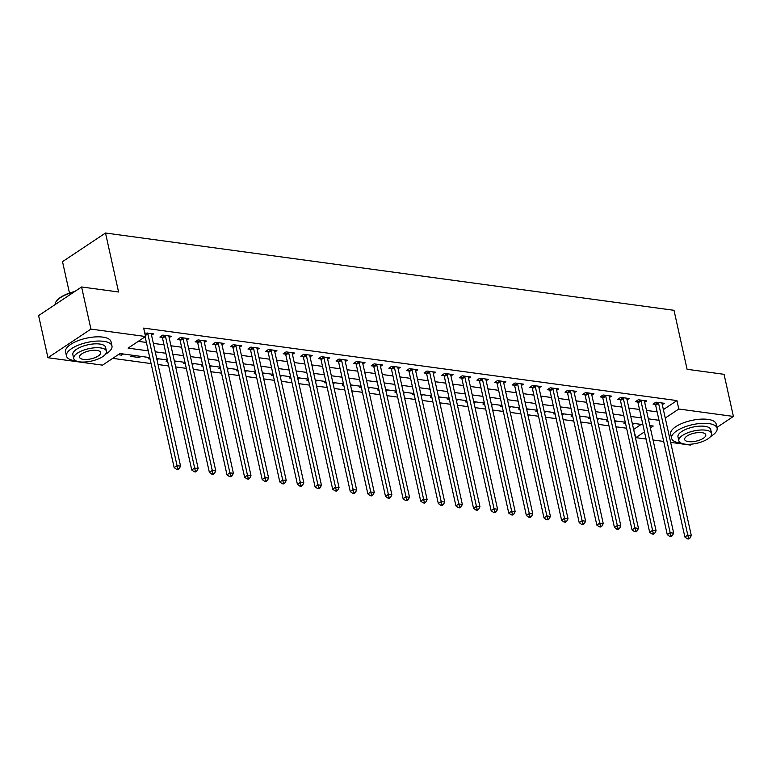 <?xml version="1.0" encoding="UTF-8"?>
<svg xmlns="http://www.w3.org/2000/svg" width="772" height="772" viewBox="0 0 772 772"><rect width="100%" height="100%" fill="white"/><g stroke="black" fill="none" stroke-linecap="round" stroke-linejoin="round"><path stroke-width="1.16" d="M69.47 293.061L62.513 261.66L105.503 233.019L674.004 310.315L687.08 369.286L724.059 374.314L733.4 416.436L716.927 427.408M691.847 444.112L690.409 445.068L670.646 442.385M663.688 441.439L653.035 439.992M646.077 439.046L635.81 437.647L644.485 431.876M633.551 429.174L635.81 437.647M112.722 358.362L151.08 363.583M158.038 364.529L168.692 365.976M175.649 366.922L186.303 368.369M193.261 369.315L203.914 370.763M210.872 371.708L221.525 373.156M228.483 374.102L239.137 375.549M246.104 376.495L256.748 377.942M263.715 378.888L274.359 380.335M281.326 381.281L291.97 382.729M298.938 383.674L309.582 385.132M316.549 386.077L327.193 387.525M334.16 388.47L344.814 389.918M351.771 390.864L362.425 392.311M369.383 393.257L380.036 394.704M386.994 395.65L397.648 397.097M404.605 398.043L415.259 399.491M422.216 400.436L432.87 401.884M439.828 402.83L450.481 404.277M457.439 405.223L468.093 406.68M475.05 407.626L485.704 409.073M492.661 410.019L503.315 411.466M510.273 412.412L520.926 413.86M527.884 414.805L538.538 416.253M545.495 417.198L556.149 418.646M563.106 419.592L573.76 421.039M580.718 421.985L591.371 423.432M598.329 424.378L608.983 425.826M615.94 426.781L626.594 428.228M149.758 357.59L119.959 353.537L102.531 365.146L47.941 357.725L90.932 329.094L145.522 336.515L128.094 348.124L148.263 350.864M90.932 329.094L81.591 286.972L38.6 315.603L47.941 357.725M633.947 429.222L641.185 424.397M634.14 423.442L632.519 424.523M625.33 422.535L623.969 423.442L625.581 423.664M616.529 421.049L614.908 422.13M607.718 420.132L606.358 421.049L607.969 421.261M598.918 418.656L597.296 419.736M590.107 417.739L588.746 418.656L590.358 418.868M581.306 416.262L579.685 417.334M572.496 415.346L571.135 416.262L572.747 416.475M563.695 413.869L562.074 414.94M554.885 412.952L553.524 413.86L555.136 414.082M546.084 411.466L544.463 412.547M537.273 410.559L535.913 411.466L537.524 411.688M528.473 409.073L526.851 410.154M519.662 408.166L518.292 409.073L519.913 409.295M510.861 406.68L509.24 407.761M502.051 405.773L500.681 406.68L502.302 406.902M493.25 404.287L491.629 405.368M484.44 403.38L483.069 404.287L484.691 404.509M475.639 401.894L474.018 402.974M466.828 400.986L465.458 401.894L467.079 402.115M458.028 399.5L456.406 400.581M449.217 398.584L447.847 399.5L449.468 399.713M440.416 397.107L438.795 398.188M431.606 396.19L430.236 397.107L431.857 397.319M422.805 394.714L421.184 395.785M413.995 393.797L412.624 394.704L414.246 394.926M405.194 392.321L403.573 393.392M396.383 391.404L395.013 392.311L396.634 392.533M387.583 389.918L385.961 390.999M378.772 389.011L377.402 389.918L379.023 390.14M369.971 387.525L368.35 388.605M361.161 386.618L359.791 387.525L361.412 387.747M352.36 385.132L350.739 386.212M343.55 384.224L342.179 385.132L343.801 385.353M334.749 382.738L333.128 383.819M325.938 381.831L324.568 382.738L326.189 382.96M317.138 380.345L315.516 381.426M308.327 379.438L306.957 380.345L308.578 380.567M299.526 377.952L297.905 379.033M290.716 377.035L289.346 377.952L290.967 378.164M281.905 375.559L280.294 376.639M273.105 374.642L271.734 375.559L273.356 375.771M264.294 373.165L262.683 374.237M255.493 372.249L254.123 373.156L255.735 373.378M246.683 370.772L245.071 371.843M237.882 369.856L236.512 370.763L238.123 370.985M229.072 368.369L227.46 369.45M220.261 367.462L218.901 368.369L220.512 368.591M211.46 365.976L209.849 367.057M202.65 365.069L201.289 365.976L202.901 366.198M193.849 363.583L192.238 364.664M185.039 362.676L183.678 363.583L185.29 363.805M176.238 361.19L174.626 362.271M167.427 360.283L166.067 361.19L167.678 361.412M158.627 358.797L157.015 359.877M149.816 357.88L148.456 358.797L150.067 359.019M141.015 356.403L139.298 357.552L130.844 356.403L132.562 355.255M123.404 354.01L121.686 355.159L118.241 354.686M663.38 409.614L676.938 400.591L143.66 328.09L145.522 336.515M138.285 341.34L146.4 342.44M153.358 343.386L164.011 344.833M170.969 345.779L181.623 347.226M188.58 348.172L199.234 349.62M206.192 350.565L216.845 352.013M223.803 352.958L234.456 354.416M241.414 355.361L252.068 356.809M259.025 357.754L269.679 359.202M276.637 360.148L287.29 361.595M294.248 362.541L304.901 363.988M311.859 364.934L322.513 366.382M329.47 367.327L340.124 368.775M347.082 369.72L357.735 371.168M364.693 372.114L375.346 373.561M382.304 374.507L392.958 375.964M399.915 376.91L410.569 378.357M417.527 379.303L428.18 380.75M435.138 381.696L445.791 383.144M452.749 384.089L463.403 385.537M470.36 386.483L481.014 387.93M487.972 388.876L498.625 390.323M505.583 391.269L516.236 392.716M523.194 393.662L533.848 395.11M540.805 396.055L551.459 397.512M558.417 398.458L569.07 399.906M576.037 400.851L586.681 402.299M593.649 403.245L604.293 404.692M611.26 405.638L621.904 407.085M628.871 408.031L639.515 409.478M646.482 410.424L657.126 411.872M662.289 404.692L664.374 403.302L655.92 402.154L653.015 404.094L655.303 404.403M644.678 402.299L646.762 400.909L638.309 399.761L635.404 401.701L637.691 402.009M627.067 399.906L629.151 398.516L620.698 397.368L617.793 399.307L620.08 399.616M609.455 397.512L611.54 396.123L603.086 394.974L600.182 396.904L602.469 397.223M591.844 395.119L593.929 393.73L585.475 392.581L582.571 394.511L584.858 394.83M574.233 392.726L576.317 391.336L567.864 390.188L564.959 392.118L567.246 392.437M556.622 390.333L558.706 388.943L550.253 387.795L547.348 389.725L549.635 390.034M539.01 387.93L541.095 386.55L532.641 385.402L529.737 387.332L532.024 387.64M521.399 385.537L523.484 384.157L515.03 382.999L512.125 384.938L514.413 385.247M503.788 383.144L505.872 381.754L497.419 380.606L494.514 382.545L496.801 382.854M486.177 380.75L488.261 379.361L479.808 378.212L476.903 380.152L479.19 380.461M468.565 378.357L470.65 376.968L462.196 375.819L459.292 377.759L461.579 378.068M450.954 375.964L453.039 374.574L444.585 373.426L441.671 375.356L443.968 375.675M433.343 373.571L435.418 372.181L426.964 371.033L424.06 372.963L426.356 373.281M415.732 371.178L417.806 369.788L409.353 368.64L406.448 370.57L408.745 370.888M398.12 368.784L400.195 367.395L391.742 366.246L388.837 368.176L391.134 368.485M380.5 366.382L382.584 365.002L374.13 363.853L371.226 365.783L373.523 366.092M362.888 363.988L364.973 362.599L356.519 361.45L353.615 363.39L355.911 363.699M345.277 361.595L347.361 360.206L338.908 359.057L336.003 360.997L338.3 361.306M327.666 359.202L329.75 357.812L321.297 356.664L318.392 358.604L320.689 358.912M310.055 356.809L312.139 355.419L303.685 354.271L300.781 356.21L303.078 356.519M292.443 354.416L294.528 353.026L286.074 351.878L283.17 353.808L285.466 354.126M274.832 352.022L276.916 350.633L268.463 349.484L265.558 351.414L267.855 351.733M257.221 349.629L259.305 348.24L250.852 347.091L247.947 349.021L250.244 349.34M239.609 347.236L241.694 345.846L233.24 344.698L230.336 346.628L232.633 346.937M221.998 344.833L224.083 343.453L215.629 342.295L212.725 344.235L215.021 344.544M204.387 342.44L206.471 341.05L198.018 339.902L195.113 341.842L197.41 342.15M186.776 340.047L188.86 338.657L180.407 337.509L177.502 339.448L179.799 339.757M169.165 337.653L171.249 336.264L162.795 335.116L159.891 337.055L162.178 337.364M151.553 335.26L153.638 333.871L144.75 333.012M81.591 286.972L118.579 291.999L105.503 233.019M676.938 400.591L678.8 409.015L733.4 416.436M665.252 418.038L678.8 409.015M155.22 351.81L165.874 353.258M172.831 354.203L183.485 355.651M190.443 356.596L201.096 358.044M208.054 358.99L218.708 360.437M225.665 361.383L236.319 362.84M243.276 363.786L253.93 365.233M260.888 366.179L271.541 367.626M278.509 368.572L289.153 370.02M296.12 370.965L306.764 372.413M313.731 373.358L324.375 374.806M331.342 375.752L341.986 377.199M348.954 378.145L359.598 379.592M366.565 380.538L377.209 381.986M384.176 382.931L394.83 384.388M401.787 385.334L412.441 386.782M419.399 387.727L430.052 389.175M437.01 390.121L447.663 391.568M454.621 392.514L465.275 393.961M472.232 394.907L482.886 396.354M489.844 397.3L500.497 398.748M507.455 399.693L518.108 401.141M525.066 402.087L535.72 403.534M542.677 404.489L553.331 405.937M560.289 406.883L570.942 408.33M577.9 409.276L588.553 410.723M595.511 411.669L606.165 413.117M613.122 414.062L623.776 415.51M630.734 416.455L641.387 417.903M648.345 418.849L658.998 420.296M650.362 427.958L653.237 426.038L649.841 425.575M642.873 424.629L632.229 423.181M625.262 422.236L614.618 420.788M607.651 419.843L597.007 418.395M590.04 417.449L579.396 416.002M572.428 415.056L561.784 413.609M554.817 412.663L544.173 411.215M537.206 410.26L526.552 408.813M519.595 407.867L508.941 406.419M501.983 405.474L491.33 404.026M484.372 403.08L473.718 401.633M466.761 400.687L456.107 399.24M449.15 398.294L438.496 396.847M431.538 395.901L420.885 394.453M413.927 393.508L403.273 392.06M396.316 391.115L385.662 389.657M378.705 388.712L368.051 387.264M361.093 386.318L350.44 384.871M343.482 383.925L332.828 382.478M325.871 381.532L315.217 380.085M308.26 379.139L297.606 377.691M290.648 376.746L279.995 375.298M273.037 374.352L262.383 372.905M255.426 371.959L244.772 370.512M237.815 369.566L227.161 368.109M220.203 367.163L209.55 365.716M202.592 364.77L191.939 363.322M184.981 362.377L174.327 360.929M167.37 359.984L156.716 358.536M121.368 353.73L121.686 355.159M138.979 356.124L139.298 357.552M658.574 403.331L655.669 405.271L684.88 537.032L687.784 535.102L658.574 403.331A1.862 1.235 56.3 0 0 658.333 402.695L658.207 402.473M688.45 538.016L687.292 538.788L688.701 538.981L689.859 538.2L688.45 538.016L687.784 535.102L691.307 535.575L662.096 403.814A1.862 1.235 56.3 0 1 662.058 403.196L662.077 402.994M655.669 405.271A1.862 1.235 56.3 0 0 655.428 404.625L654.579 403.052M684.88 537.032L687.292 538.788M689.859 538.2L691.307 535.575M640.963 400.938L638.058 402.878L667.269 534.639L670.173 532.699L640.963 400.938A1.862 1.235 56.3 0 0 640.721 400.301L640.596 400.07M670.839 535.614L669.681 536.395L671.09 536.579L672.248 535.807L670.839 535.614L670.173 532.699L673.695 533.182L644.485 401.421A1.862 1.235 56.3 0 1 644.446 400.803L644.466 400.6M638.058 402.878A1.862 1.235 56.3 0 0 637.817 402.231L636.968 400.649M667.269 534.639L669.681 536.395M672.248 535.807L673.695 533.182M623.351 398.545L620.447 400.485L649.657 532.246L652.562 530.306L623.351 398.545A1.862 1.235 56.3 0 0 623.11 397.908L622.985 397.677M653.228 533.22L652.07 534.002L653.479 534.185L654.637 533.413L653.228 533.22L652.562 530.306L656.084 530.789L626.874 399.027A1.862 1.235 56.3 0 1 626.835 398.41L626.854 398.207M620.447 400.485A1.862 1.235 56.3 0 0 620.206 399.838L619.356 398.255M649.657 532.246L652.07 534.002M654.637 533.413L656.084 530.789M605.74 396.152L602.836 398.091L632.046 529.853L634.951 527.913L605.74 396.152A1.862 1.235 56.3 0 0 605.499 395.505L605.373 395.283M635.617 530.827L634.459 531.599L635.867 531.792L637.025 531.02L635.617 530.827L634.951 527.913L638.473 528.395L609.262 396.634A1.862 1.235 56.3 0 1 609.224 396.017L609.243 395.814M602.836 398.091A1.862 1.235 56.3 0 0 602.594 397.445L601.745 395.862M632.046 529.853L634.459 531.599M637.025 531.02L638.473 528.395M588.129 393.759L585.224 395.689L614.435 527.459L617.339 525.52L588.129 393.759A1.862 1.235 56.3 0 0 587.888 393.112L587.762 392.89M618.005 528.434L616.847 529.206L618.256 529.399L619.414 528.627L618.005 528.434L617.339 525.52L620.862 526.002L591.651 394.241A1.862 1.235 56.3 0 1 591.613 393.623L591.632 393.421M585.224 395.689A1.862 1.235 56.3 0 0 584.983 395.052L584.134 393.469M614.435 527.459L616.847 529.206M619.414 528.627L620.862 526.002M710.597 436.518A23.305 8.801 167.5 0 0 717.101 428.228A23.305 8.801 167.5 0 0 708.879 423.596A23.305 8.801 167.5 0 0 683.77 427.302A23.305 8.801 167.5 0 0 671.611 438.313A23.305 8.801 167.5 0 0 679.833 442.945A23.305 8.801 167.5 0 0 681.01 443.08M717.101 428.228L716.175 424.011A23.305 8.801 167.5 0 0 707.943 419.379A23.305 8.801 167.5 0 0 682.834 423.095A23.305 8.801 167.5 0 0 670.675 434.105L671.611 438.313M678.839 440.773L677.98 436.904A16.772 6.34 -12.5 0 1 686.733 428.981A16.772 6.34 -12.5 0 1 704.817 426.308A16.772 6.34 -12.5 0 1 710.732 429.637L711.591 433.517A16.772 6.34 167.5 0 0 705.676 430.178A16.772 6.34 167.5 0 0 687.591 432.851A16.772 6.34 167.5 0 0 678.839 440.773A16.772 6.34 167.5 0 0 684.754 444.112A16.772 6.34 167.5 0 0 702.838 441.439A16.772 6.34 167.5 0 0 711.591 433.517M701.951 432.658A10.808 4.082 167.5 0 0 690.303 434.375A10.808 4.082 167.5 0 0 684.658 439.48A10.808 4.082 167.5 0 0 688.479 441.632A10.808 4.082 167.5 0 0 700.127 439.915A10.808 4.082 167.5 0 0 705.772 434.81A10.808 4.082 167.5 0 0 701.951 432.658M105.465 354.252A23.305 8.801 167.5 0 0 111.969 345.962A23.305 8.801 167.5 0 0 103.747 341.33A23.305 8.801 167.5 0 0 78.638 345.036A23.305 8.801 167.5 0 0 66.479 356.046A23.305 8.801 167.5 0 0 74.701 360.678A23.305 8.801 167.5 0 0 75.878 360.813M111.969 345.962L111.043 341.745A23.305 8.801 167.5 0 0 102.811 337.113A23.305 8.801 167.5 0 0 77.702 340.828A23.305 8.801 167.5 0 0 65.543 351.829L66.479 356.046M73.707 358.507L72.848 354.637A16.772 6.34 -12.5 0 1 81.6 346.705A16.772 6.34 -12.5 0 1 99.684 344.032A16.772 6.34 -12.5 0 1 105.6 347.371L106.459 351.25A16.772 6.34 167.5 0 0 100.543 347.911A16.772 6.34 167.5 0 0 82.459 350.584A16.772 6.34 167.5 0 0 73.707 358.507A16.772 6.34 167.5 0 0 79.622 361.846A16.772 6.34 167.5 0 0 97.706 359.173A16.772 6.34 167.5 0 0 106.459 351.25M96.818 350.392A10.808 4.082 167.5 0 0 85.171 352.109A10.808 4.082 167.5 0 0 79.526 357.214A10.808 4.082 167.5 0 0 83.347 359.366A10.808 4.082 167.5 0 0 94.995 357.648A10.808 4.082 167.5 0 0 100.64 352.534A10.808 4.082 167.5 0 0 96.818 350.392M74.035 291.999A23.305 8.801 167.5 0 0 56.395 301.215A23.305 8.801 167.5 0 0 55.121 304.602M56.395 301.215L56.8 300.684A22.745 8.588 -12.5 0 1 74.797 291.498M570.518 391.365L567.613 393.295L596.824 525.057L599.728 523.126L570.518 391.365A1.862 1.235 56.3 0 0 570.276 390.719L570.151 390.497M600.394 526.041L599.236 526.813L600.645 527.006L601.803 526.234L600.394 526.041L599.728 523.126L603.25 523.609L574.04 391.838A1.862 1.235 56.3 0 1 574.001 391.23L574.021 391.028M567.613 393.295A1.862 1.235 56.3 0 0 567.372 392.658L566.523 391.076M596.824 525.057L599.236 526.813M601.803 526.234L603.25 523.609M552.906 388.972L550.002 390.902L579.212 522.663L582.117 520.733L552.906 388.972A1.862 1.235 56.3 0 0 552.665 388.326L552.54 388.104M582.783 523.648L581.625 524.42L583.034 524.613L584.192 523.841L582.783 523.648L582.117 520.733L585.639 521.206L556.429 389.445A1.862 1.235 56.3 0 1 556.39 388.837L556.409 388.625M550.002 390.902A1.862 1.235 56.3 0 0 549.76 390.265L548.911 388.683M579.212 522.663L581.625 524.42M584.192 523.841L585.639 521.206M535.295 386.579L532.39 388.509L561.601 520.27L564.506 518.34L535.295 386.579A1.862 1.235 56.3 0 0 535.054 385.932L534.928 385.71M565.172 521.254L564.014 522.026L565.422 522.219L566.58 521.447L565.172 521.254L564.506 518.34L568.028 518.813L538.817 387.052A1.862 1.235 56.3 0 1 538.779 386.434L538.798 386.232M532.39 388.509A1.862 1.235 56.3 0 0 532.14 387.862L531.3 386.289M561.601 520.27L564.014 522.026M566.58 521.447L568.028 518.813M517.674 384.176L514.77 386.116L543.99 517.877L546.894 515.947L517.674 384.176A1.862 1.235 56.3 0 0 517.433 383.539L517.317 383.317M547.56 518.861L546.402 519.633L547.811 519.826L548.969 519.045L547.56 518.861L546.894 515.947L550.417 516.42L521.197 384.659A1.862 1.235 56.3 0 1 521.168 384.041L521.187 383.838M514.77 386.116A1.862 1.235 56.3 0 0 514.528 385.469L513.689 383.896M543.99 517.877L546.402 519.633M548.969 519.045L550.417 516.42M500.063 381.783L497.158 383.723L526.369 515.484L529.283 513.544L500.063 381.783A1.862 1.235 56.3 0 0 499.822 381.146L499.706 380.924M529.949 516.468L528.791 517.24L530.2 517.433L531.358 516.651L529.949 516.468L529.283 513.544L532.805 514.027L503.585 382.265A1.862 1.235 56.3 0 1 503.556 381.648L503.576 381.445M497.158 383.723A1.862 1.235 56.3 0 0 496.917 383.076L496.078 381.503M526.369 515.484L528.791 517.24M531.358 516.651L532.805 514.027M482.452 379.39L479.547 381.329L508.758 513.091L511.662 511.151L482.452 379.39A1.862 1.235 56.3 0 0 482.21 378.753L482.095 378.521M512.338 514.065L511.18 514.847L512.589 515.03L513.747 514.258L512.338 514.065L511.662 511.151L515.185 511.633L485.974 379.872A1.862 1.235 56.3 0 1 485.945 379.255L485.964 379.052M479.547 381.329A1.862 1.235 56.3 0 0 479.306 380.683L478.466 379.1M508.758 513.091L511.18 514.847M513.747 514.258L515.185 511.633M464.84 376.997L461.936 378.936L491.146 510.697L494.051 508.758L464.84 376.997A1.862 1.235 56.3 0 0 464.599 376.35L464.483 376.128M494.727 511.672L493.569 512.444L494.977 512.637L496.135 511.865L494.727 511.672L494.051 508.758L497.573 509.24L468.363 377.479A1.862 1.235 56.3 0 1 468.334 376.861L468.353 376.659M461.936 378.936A1.862 1.235 56.3 0 0 461.695 378.29L460.855 376.707M491.146 510.697L493.569 512.444M496.135 511.865L497.573 509.24M447.229 374.603L444.325 376.533L473.535 508.304L476.44 506.364L447.229 374.603A1.862 1.235 56.3 0 0 446.988 373.957L446.872 373.735M477.115 509.279L475.957 510.051L477.366 510.244L478.524 509.472L477.115 509.279L476.44 506.364L479.962 506.847L450.752 375.086A1.862 1.235 56.3 0 1 450.713 374.468L450.742 374.266M444.325 376.533A1.862 1.235 56.3 0 0 444.083 375.896L443.244 374.314M473.535 508.304L475.957 510.051M478.524 509.472L479.962 506.847M429.618 372.21L426.713 374.14L455.924 505.911L458.829 503.971L429.618 372.21A1.862 1.235 56.3 0 0 429.377 371.564L429.261 371.342M459.504 506.886L458.336 507.658L459.745 507.851L460.913 507.079L459.504 506.886L458.829 503.971L462.351 504.454L433.14 372.693A1.862 1.235 56.3 0 1 433.102 372.075L433.131 371.872M426.713 374.14A1.862 1.235 56.3 0 0 426.472 373.503L425.633 371.921M455.924 505.911L458.336 507.658M460.913 507.079L462.351 504.454M412.007 369.817L409.102 371.747L438.313 503.508L441.217 501.578L412.007 369.817A1.862 1.235 56.3 0 0 411.765 369.17L411.65 368.948M441.893 504.492L440.725 505.264L442.134 505.457L443.302 504.685L441.893 504.492L441.217 501.578L444.74 502.061L415.529 370.29A1.862 1.235 56.3 0 1 415.49 369.682L415.519 369.479M409.102 371.747A1.862 1.235 56.3 0 0 408.861 371.11L408.021 369.527M438.313 503.508L440.725 505.264M443.302 504.685L444.74 502.061M394.395 367.424L391.491 369.354L420.701 501.115L423.606 499.185L394.395 367.424A1.862 1.235 56.3 0 0 394.154 366.777L394.038 366.555M424.282 502.099L423.114 502.871L424.523 503.064L425.69 502.292L424.282 502.099L423.606 499.185L427.128 499.658L397.918 367.897A1.862 1.235 56.3 0 1 397.879 367.289L397.908 367.076M391.491 369.354A1.862 1.235 56.3 0 0 391.25 368.717L390.41 367.134M420.701 501.115L423.114 502.871M425.69 502.292L427.128 499.658M376.784 365.031L373.88 366.961L403.09 498.722L405.995 496.792L376.784 365.031A1.862 1.235 56.3 0 0 376.543 364.384L376.427 364.162M406.67 499.706L405.503 500.478L406.912 500.671L408.079 499.899L406.67 499.706L405.995 496.792L409.517 497.264L380.307 365.503A1.862 1.235 56.3 0 1 380.268 364.886L380.297 364.683M373.88 366.961A1.862 1.235 56.3 0 0 373.638 366.314L372.799 364.741M403.09 498.722L405.503 500.478M408.079 499.899L409.517 497.264M359.173 362.628L356.268 364.567L385.479 496.328L388.384 494.398L359.173 362.628A1.862 1.235 56.3 0 0 358.932 361.991L358.816 361.769M389.059 497.313L387.891 498.085L389.3 498.278L390.468 497.496L389.059 497.313L388.384 494.398L391.906 494.871L362.695 363.11A1.862 1.235 56.3 0 1 362.657 362.493L362.686 362.29M356.268 364.567A1.862 1.235 56.3 0 0 356.027 363.921L355.188 362.348M385.479 496.328L387.891 498.085M390.468 497.496L391.906 494.871M341.562 360.235L338.657 362.174L367.868 493.935L370.772 491.996L341.562 360.235A1.862 1.235 56.3 0 0 341.32 359.598L341.205 359.376M371.448 494.91L370.28 495.692L371.689 495.885L372.857 495.103L371.448 494.91L370.772 491.996L374.295 492.478L345.084 360.717A1.862 1.235 56.3 0 1 345.045 360.099L345.074 359.897M338.657 362.174A1.862 1.235 56.3 0 0 338.416 361.528L337.576 359.955M367.868 493.935L370.28 495.692M372.857 495.103L374.295 492.478M323.95 357.841L321.046 359.781L350.256 491.542L353.161 489.602L323.95 357.841A1.862 1.235 56.3 0 0 323.709 357.204L323.593 356.973M353.837 492.517L352.669 493.298L354.078 493.482L355.245 492.71L353.837 492.517L353.161 489.602L356.683 490.085L327.473 358.324A1.862 1.235 56.3 0 1 327.434 357.706L327.463 357.504M321.046 359.781A1.862 1.235 56.3 0 0 320.805 359.134L319.965 357.552M350.256 491.542L352.669 493.298M355.245 492.71L356.683 490.085M306.339 355.448L303.435 357.388L332.645 489.149L335.55 487.209L306.339 355.448A1.862 1.235 56.3 0 0 306.098 354.802L305.982 354.58M336.225 490.123L335.058 490.895L336.467 491.088L337.634 490.317L336.225 490.123L335.55 487.209L339.072 487.692L309.862 355.931A1.862 1.235 56.3 0 1 309.823 355.313L309.852 355.11M303.435 357.388A1.862 1.235 56.3 0 0 303.193 356.741L302.354 355.159M332.645 489.149L335.058 490.895M337.634 490.317L339.072 487.692M288.728 353.055L285.823 354.985L315.034 486.756L317.939 484.816L288.728 353.055A1.862 1.235 56.3 0 0 288.487 352.408L288.371 352.186M318.614 487.73L317.446 488.502L318.855 488.695L320.023 487.923L318.614 487.73L317.939 484.816L321.461 485.298L292.25 353.537A1.862 1.235 56.3 0 1 292.212 352.92L292.241 352.717M285.823 354.985A1.862 1.235 56.3 0 0 285.582 354.348L284.743 352.765M315.034 486.756L317.446 488.502M320.023 487.923L321.461 485.298M271.117 350.662L268.212 352.592L297.423 484.362L300.327 482.423L271.117 350.662A1.862 1.235 56.3 0 0 270.875 350.015L270.76 349.793M301.003 485.337L299.835 486.109L301.244 486.302L302.412 485.53L301.003 485.337L300.327 482.423L303.85 482.905L274.639 351.135A1.862 1.235 56.3 0 1 274.6 350.527L274.629 350.324M268.212 352.592A1.862 1.235 56.3 0 0 267.971 351.955L267.131 350.372M297.423 484.362L299.835 486.109M302.412 485.53L303.85 482.905M253.505 348.268L250.601 350.198L279.811 481.96L282.716 480.03L253.505 348.268A1.862 1.235 56.3 0 0 253.264 347.622L253.148 347.4M283.392 482.944L282.224 483.716L283.633 483.909L284.8 483.137L283.392 482.944L282.716 480.03L286.238 480.512L257.028 348.741A1.862 1.235 56.3 0 1 256.989 348.133L257.018 347.931M250.601 350.198A1.862 1.235 56.3 0 0 250.36 349.562L249.52 347.979M279.811 481.96L282.224 483.716M284.8 483.137L286.238 480.512M235.894 345.875L232.99 347.805L262.2 479.566L265.105 477.636L235.894 345.875A1.862 1.235 56.3 0 0 235.653 345.229L235.537 345.007M265.78 480.551L264.613 481.323L266.022 481.516L267.189 480.744L265.78 480.551L265.105 477.636L268.627 478.109L239.416 346.348A1.862 1.235 56.3 0 1 239.378 345.74L239.407 345.528M232.99 347.805A1.862 1.235 56.3 0 0 232.748 347.168L231.909 345.586M262.2 479.566L264.613 481.323M267.189 480.744L268.627 478.109M218.283 343.482L215.378 345.412L244.589 477.173L247.494 475.243L218.283 343.482A1.862 1.235 56.3 0 0 218.042 342.836L217.926 342.614M248.169 478.157L247.001 478.93L248.41 479.123L249.578 478.35L248.169 478.157L247.494 475.243L251.016 475.716L221.805 343.955A1.862 1.235 56.3 0 1 221.767 343.337L221.796 343.135M215.378 345.412A1.862 1.235 56.3 0 0 215.137 344.766L214.298 343.193M244.589 477.173L247.001 478.93M249.578 478.35L251.016 475.716M200.672 341.079L197.767 343.019L226.978 474.78L229.882 472.85L200.672 341.079A1.862 1.235 56.3 0 0 200.43 340.442L200.315 340.22M230.548 475.764L229.39 476.536L230.799 476.729L231.957 475.948L230.548 475.764L229.882 472.85L233.405 473.323L204.194 341.562A1.862 1.235 56.3 0 1 204.155 340.944L204.184 340.742M197.767 343.019A1.862 1.235 56.3 0 0 197.526 342.372L196.686 340.799M226.978 474.78L229.39 476.536M231.957 475.948L233.405 473.323M183.06 338.686L180.156 340.626L209.366 472.387L212.271 470.447L183.06 338.686A1.862 1.235 56.3 0 0 182.819 338.049L182.703 337.827M212.937 473.361L211.779 474.143L213.188 474.336L214.346 473.554L212.937 473.361L212.271 470.447L215.793 470.93L186.583 339.169A1.862 1.235 56.3 0 1 186.544 338.551L186.573 338.348M180.156 340.626A1.862 1.235 56.3 0 0 179.915 339.979L179.075 338.406M209.366 472.387L211.779 474.143M214.346 473.554L215.793 470.93M165.449 336.293L162.545 338.233L191.755 469.994L194.66 468.054L165.449 336.293A1.862 1.235 56.3 0 0 165.208 335.656L165.083 335.424M195.326 470.968L194.168 471.75L195.577 471.933L196.735 471.161L195.326 470.968L194.66 468.054L198.182 468.536L168.971 336.775A1.862 1.235 56.3 0 1 168.933 336.158L168.952 335.955M162.545 338.233A1.862 1.235 56.3 0 0 162.303 337.586L161.454 336.003M191.755 469.994L194.168 471.75M196.735 471.161L198.182 468.536M145.136 336.775L174.144 467.6L177.049 465.661L147.838 333.9A1.862 1.235 56.3 0 0 147.597 333.253L147.471 333.031M177.714 468.575L176.556 469.347L177.965 469.54L179.123 468.768L177.714 468.575L177.049 465.661L180.571 466.143L151.36 334.382A1.862 1.235 56.3 0 1 151.322 333.765L151.341 333.562M174.144 467.6L176.556 469.347M179.123 468.768L180.571 466.143M658.333 402.695L655.428 404.625M640.721 400.301L637.817 402.231M623.11 397.908L620.206 399.838M605.499 395.505L602.594 397.445M587.888 393.112L584.983 395.052M570.276 390.719L567.372 392.658M552.665 388.326L549.76 390.265M535.054 385.932L532.14 387.862M517.433 383.539L514.528 385.469M499.822 381.146L496.917 383.076M482.21 378.753L479.306 380.683M464.599 376.35L461.695 378.29M446.988 373.957L444.083 375.896M429.377 371.564L426.472 373.503M411.765 369.17L408.861 371.11M394.154 366.777L391.25 368.717M376.543 364.384L373.638 366.314M358.932 361.991L356.027 363.921M341.32 359.598L338.416 361.528M323.709 357.204L320.805 359.134M306.098 354.802L303.193 356.741M288.487 352.408L285.582 354.348M270.875 350.015L267.971 351.955M253.264 347.622L250.36 349.562M235.653 345.229L232.748 347.168M218.042 342.836L215.137 344.766M200.43 340.442L197.526 342.372M182.819 338.049L179.915 339.979M165.208 335.656L162.303 337.586M147.838 333.9L145.319 335.579M147.597 333.253L145.165 334.874"/></g></svg>
